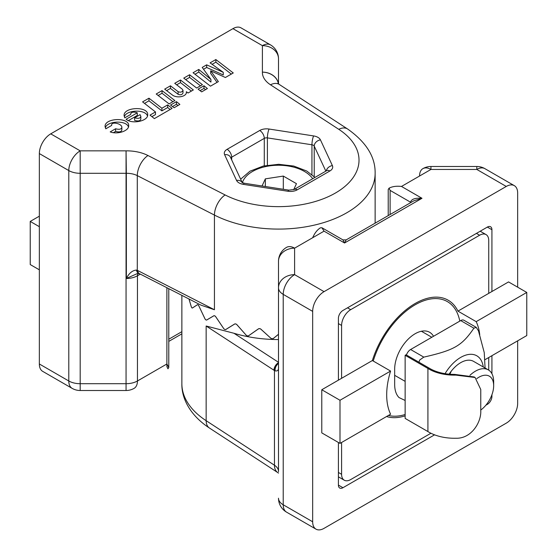<?xml version="1.0" encoding="UTF-8"?>
<svg xmlns="http://www.w3.org/2000/svg" width="557" height="557" viewBox="0 0 557 557"><rect width="100%" height="100%" fill="white"/><g stroke="black" fill="none" stroke-linecap="round" stroke-linejoin="round"><path stroke-width="0.84" d="M138.853 273.39A6.44 3.808 -74.5 0 1 138.77 273.369A6.44 3.808 -74.5 0 1 136.521 270.089C132.475 270.333 129.085 273.132 126.342 278.486L137.161 273.647M140.058 114.651L134.62 117.785C138.268 118.801 140.35 118.335 140.851 116.385L140.058 114.651M140.851 116.385L140.851 119.017C140.35 120.966 138.268 121.433 134.62 120.416L134.62 117.785M126.119 119.261L137.294 112.806C133.478 111.595 131.264 112.013 130.658 114.046L130.7 114.436L124.803 117.84L124.086 115.543C123.515 106.895 148.253 106.032 147.689 114.721C148.232 121.085 131.953 124.51 126.119 119.261M128.368 120.59L137.294 115.438L137.294 112.806M147.466 116.044C145.628 109.075 126.14 109.75 124.308 116.845M111.699 125.402L105.802 128.806L105.078 126.509C104.507 117.868 129.259 117.005 128.688 125.694C129.064 130.895 117.499 134.773 110.195 131.891L115.619 128.758C119.275 129.774 121.356 129.301 121.851 127.344C122.074 123.689 111.449 121.252 111.658 125.012L111.699 125.402M128.458 127.017C126.627 120.04 107.139 120.723 105.308 127.818M113.405 132.67L115.619 131.389L115.619 128.758M115.619 131.389C119.275 132.406 121.356 131.932 121.851 129.976L121.851 127.358M198.09 89.169L203.987 85.771L207.413 88.549L201.683 91.863L198.09 89.169M200.074 90.659L203.987 88.396L203.987 85.771M203.987 88.396L205.519 89.642M225.397 77.507L210.671 70.809L218.379 81.601L210.469 86.168L193.056 72.744L198.786 69.437L210.936 79.463L202.212 67.411L206.654 64.842L223.253 72.313L210.086 62.864L215.851 59.536L233.265 72.96L225.397 77.507M217.049 82.373L210.671 73.433L210.671 70.809M195.006 74.248L198.786 72.062L198.786 69.437M198.786 72.062L210.936 82.095L210.936 79.463M203.556 69.263L206.654 67.474L206.654 64.842M206.654 67.474L223.253 74.944L223.253 72.313M212.12 64.32L215.851 62.168L215.851 59.536M215.851 62.168L231.315 74.088M196.635 88.034L183.747 78.126L189.589 74.756L202.421 84.699L196.635 88.034M185.704 79.63L189.589 77.388L189.589 74.756M189.589 77.388L200.471 85.82M142.578 101.882L148.97 98.199L161.906 108.239L167.678 104.911L172.092 108.364L154.373 118.613L150.021 115.104L155.487 111.943L142.578 101.882M170.163 109.478L167.678 107.536L161.906 110.871L148.97 100.824L144.521 103.393M148.97 100.824L148.97 98.199M161.906 110.871L161.906 108.239M167.678 107.536L167.678 104.911M155.487 111.943L155.487 114.575L151.922 116.636M170.546 105.043L176.437 101.639L179.869 104.424L174.132 107.731L170.546 105.043M172.531 106.526L176.437 104.27L176.437 101.639M176.437 104.27L177.975 105.517M169.084 103.901L156.204 93.994L162.038 90.624L174.87 100.566L169.084 103.901M158.153 95.498L162.038 93.256L162.038 90.624M162.038 93.256L172.928 101.687M178.108 91.661C180.538 92.594 182.167 92.149 183.002 90.318L182.327 89.224L174.738 83.313L180.489 79.992L193.328 89.962L188.057 93.005L186.358 91.717A7.791 4.498 180 0 1 186.442 92.371A7.791 4.498 180 0 1 181.366 96.584A7.791 4.498 180 0 1 172.754 95.303L164.67 89.134L170.456 85.792L178.108 91.661L178.108 94.286C180.538 95.226 182.167 94.781 183.002 92.949L183.002 90.325M191.385 91.083L180.489 82.624L176.68 84.824M180.489 82.624L180.489 79.992M186.358 93.026L186.358 91.717M178.108 94.286L170.456 88.417L166.627 90.631M170.456 88.417L170.456 85.792M50.736 133.847A16.104 9.302 120 0 0 39.345 153.572L68.79 170.574A16.104 9.302 -60 0 1 80.18 150.85L80.18 173.297L126.056 173.297L126.056 150.85L80.18 150.85L50.736 133.847L232.944 28.651L262.396 45.646L262.396 72.138A16.104 13.152 -0 0 1 278.396 83.794M278.5 83.884L278.5 58.798A16.104 13.152 180 0 0 262.396 45.646A16.104 9.302 -60 0 1 270.444 44.852L241 27.85A16.104 9.302 120 0 0 232.944 28.651M39.345 363.979A16.104 9.302 120 0 0 42.68 371.352L72.125 388.354A16.104 16.104 0 0 0 80.18 390.506L80.18 173.297A16.104 9.302 0 0 1 68.79 170.574L68.79 380.981L39.345 363.979L39.345 153.572M278.5 334.318L273.543 338.329A1.922 1.58 6.6 0 1 270.82 338.224L260.996 329.298A1.936 1.525 -161.4 0 0 258.302 328.992L248.735 335.69A1.922 1.504 31.1 0 1 246.152 335.182L236.997 324.815A1.936 1.393 -140.2 0 0 234.532 324.111L225.954 329.438A1.922 1.323 50 0 1 223.684 328.56L215.824 316.898A1.936 1.17 -124.2 0 0 213.756 315.854L206.751 319.99A1.922 1.051 64 0 1 204.955 318.806L198.926 306.085A1.936 0.856 -111.9 0 0 197.463 304.735A1.936 0.856 -111.9 0 0 197.394 304.763L192.444 307.993A1.922 0.71 74.9 0 1 192.388 308.021A1.922 0.71 74.9 0 1 191.239 306.58L188.976 299.005M278.368 83.773A16.104 13.145 -178.3 0 0 262.396 72.138A32.209 18.597 0 0 0 270.486 84.789L338.788 129.328A80.528 46.496 180 0 1 335.439 193.021A80.528 46.496 180 0 1 225.119 194.957L147.974 155.521A32.209 18.597 0 0 0 126.056 150.85L126.335 173.297A16.104 9.302 180 0 1 137.294 175.629A16.104 8.717 -62.9 0 1 147.974 155.521M137.858 270.598A6.44 3.488 117.1 0 0 139.194 273.55L201.07 305.18L214.438 309.748L137.294 270.333A6.287 4.818 -97.4 0 0 136.521 270.089M166.891 287.711L166.891 366.603L167.949 368.818L168.778 367.523L166.891 363.979L137.447 380.981A16.104 9.302 180 0 1 126.056 383.703L126.056 390.506A16.104 16.104 0 0 0 134.112 388.354A16.104 9.302 -120 0 0 137.447 380.981L137.447 275.778L140.308 274.121M225.119 194.957A16.104 8.717 -62.9 0 0 214.438 215.072L137.294 175.629L137.294 270.333A6.44 3.697 114.1 0 0 138.944 273.431A6.44 3.697 114.1 0 0 139.069 273.48M139.194 273.55A6.44 3.488 117.1 0 0 139.208 273.564L137.14 273.661M278.5 363.47A6.44 4.707 117.4 0 0 275.102 370.844C277.727 371.422 278.862 369.925 278.5 366.36M316 529.15A16.104 9.302 -60 0 1 312.665 521.777L283.221 504.774A16.104 9.302 120 0 0 286.556 512.148L316 529.15A16.104 9.302 -60 0 0 324.056 528.349L506.264 423.153A16.104 9.302 -60 0 0 517.655 403.428L517.655 340.828M405.141 400.476L399 397.545C396.152 394.607 394.711 390.276 394.662 384.553L394.662 369.235A28.992 16.738 -60 0 1 407.313 340.062A28.992 16.738 -60 0 1 429.656 332.292A28.992 16.738 -60 0 1 433.52 336.275M491.922 394.753L491.922 396.459A6.44 3.718 -60 0 1 487.361 404.347L485.892 405.197M434.564 434.829L342.959 487.716A6.44 3.718 -60 0 1 339.735 488.036A6.44 3.718 -60 0 1 338.405 485.091L338.405 442.481M338.405 380.153L338.405 318.346A6.44 3.718 -60 0 1 342.959 310.451L487.361 227.082A6.44 3.718 -60 0 1 490.585 226.762A6.44 3.718 -60 0 1 491.922 229.714L491.922 291.52M491.922 355.693L491.922 373.705M517.655 287.175L517.655 193.021A16.104 9.302 -60 0 0 514.32 185.648A16.104 9.302 -60 0 0 506.264 186.449L324.056 291.645L294.604 274.65A16.104 13.152 180 0 0 278.5 287.795L278.5 471.716M312.665 521.777L312.665 311.377A16.104 9.302 -60 0 1 324.056 291.645M312.665 237.735C314.663 233.125 317.239 229.825 320.386 227.827L321.925 227.75L324.056 231.155L344.553 242.991L346.162 239.886L342.931 239.886L344.553 242.991L421.99 198.285C415.09 197.805 411.296 199.121 410.606 202.226L410.606 202.678M413.9 200.778L421.99 198.285L401.493 186.449C396.507 185.878 392.358 186.456 389.051 188.182L390.109 190.397L410.606 202.226A3.224 1.859 180 0 1 410.962 202.476M188.997 299.012L191.232 306.524A1.936 0.717 -105.1 0 0 192.367 307.993A1.936 0.717 -105.1 0 0 192.45 307.951L197.401 304.728A1.922 0.849 68.1 0 1 197.505 304.679A1.922 0.849 68.1 0 1 198.919 306.037L204.948 318.75A1.936 1.058 -116 0 0 206.731 319.962A1.936 1.058 -116 0 0 206.758 319.948L213.763 315.812A1.922 1.156 55.8 0 1 213.804 315.784A1.922 1.156 55.8 0 1 215.817 316.849L223.677 328.512A1.936 1.33 -130 0 0 225.961 329.389L234.539 324.07A1.922 1.386 39.8 0 1 236.99 324.766L246.138 335.133A1.936 1.511 -148.9 0 0 248.742 335.648L258.309 328.943A1.922 1.518 18.6 0 1 260.989 329.257L270.806 338.183A1.936 1.594 -173.4 0 0 273.55 338.287L278.5 334.263M278.5 339.554A96.633 55.791 180 0 1 233.975 333.274L206.153 326.005L273.96 370.224A6.44 3.941 -56.9 0 1 278.5 362.649M273.96 370.224L274.455 370.523A6.287 1.908 -135 0 0 275.102 370.844M278.5 261.31A16.104 13.152 0 0 1 294.604 248.157A16.104 9.302 -120 0 0 286.556 247.364A16.104 16.104 0 0 0 278.5 261.31L278.5 287.795A16.104 9.302 0 0 0 283.221 294.375L312.665 311.377M388.222 215.601L388.222 189.477L389.051 188.182M401.493 186.449L430.944 169.446L430.944 166.494A16.104 16.104 0 0 0 422.888 168.646A16.104 9.302 60 0 1 430.944 169.446L476.82 169.446L506.264 186.449M476.82 166.494L476.82 169.446A16.104 9.302 -60 0 1 484.875 168.646A16.104 16.104 0 0 0 476.82 166.494L430.944 166.494M278.5 471.159A16.104 9.302 0 0 0 274.455 465.227L274.455 370.523A6.44 4.15 -59.9 0 1 278.5 362.955M480.761 410.53C481.485 422.22 471.299 438.846 455.87 438.241A35.913 20.734 0 0 1 427.915 431.564L405.141 418.418L405.141 355.296L406.053 354.767L428.827 367.919A34.625 19.989 0 0 0 454.616 374.395L455.87 375.119L475.079 377.493L480.761 389.489L480.761 410.53M455.87 375.119A35.913 20.734 180 0 1 427.915 368.449L427.915 431.564M475.079 377.493L474.153 376.957L454.616 374.395M427.915 368.449L405.141 355.296M483.26 366.966A32.209 18.597 120 0 0 468.207 354.537A32.209 18.597 120 0 0 445.043 373.663M406.45 355.004A6.44 3.718 -60 0 1 410.606 349.511L460.716 320.581A6.44 3.718 -60 0 1 463.932 320.261L476.235 327.363L478.456 330.823L484.235 352.532L485.077 368.01M476.235 327.363L473.903 328.191C461.753 345.89 454.442 350.109 423.793 357.128L419.686 360.01L418.948 362.217M449.116 374.165A25.768 14.879 -60 0 1 473.596 361.382L488.329 369.89A25.768 14.879 120 0 0 469.92 375.341M449.854 374.227A25.768 14.879 120 0 0 451.198 371.247M405.141 415.842A66.032 38.127 -60 0 1 386.544 416.525M338.405 323.603L341.594 325.441L341.594 378.307L321.779 389.747L321.779 432.88L340 443.4L390.589 414.192A66.032 38.127 -60 0 1 390.589 371.059L372.368 360.539A66.032 38.127 -60 0 1 448.176 300.216A66.032 38.127 -60 0 1 457.951 311.126L476.179 321.647A66.032 38.127 -60 0 1 479.751 334.792M476.179 321.647L526.769 292.439L526.769 335.572L485.112 359.62M340 443.4L340 400.267L390.589 371.059M457.951 311.126L488.733 293.358L488.733 240.499A12.888 7.436 -60 0 0 486.059 234.594A12.888 7.436 -60 0 0 479.619 235.235L350.701 309.664A12.888 7.436 -60 0 0 341.594 325.441M341.594 378.307L372.368 360.539M488.733 293.358L508.548 281.919L526.769 292.439M321.779 389.747L340 400.267M430.93 433.249L350.701 479.563A12.888 7.436 -60 0 1 344.261 480.204A12.888 7.436 -60 0 1 341.594 474.306L341.594 442.481M488.733 357.531L488.733 370.133M39.345 216.172L30.231 221.428L30.231 264.561L39.345 269.825M39.345 226.692L30.231 221.428M476.743 378.669A20.832 12.024 -60 0 1 493.662 385.716L493.662 381.684A25.768 14.879 120 0 0 488.329 369.89M493.662 385.716A20.832 12.024 -60 0 1 480.761 410.043M262.041 185.989L265.348 178.86L283.311 176.075L296.463 183.671L293.671 189.679M265.348 178.86L265.348 186.504M283.311 189.283L283.311 176.075M126.355 278.493L126.335 173.297A16.104 9.302 0 0 1 126.056 173.297L126.056 383.703L80.18 383.703A16.104 9.302 180 0 1 68.79 380.981A16.104 9.302 120 0 0 72.125 388.354M313.612 135.929L269.066 129.036A9.664 5.577 0 0 0 259.729 130.484L227.117 149.311A9.664 5.577 0 0 0 224.617 154.7L236.551 180.419A9.664 5.577 0 0 0 243.388 184.367L287.934 191.26A9.664 5.577 0 0 0 297.271 189.812L329.883 170.985A9.664 5.577 0 0 0 332.383 165.596L320.449 139.877A9.664 5.577 0 0 0 313.612 135.929A6.44 1.365 98.8 0 0 311.948 144.785A3.224 1.859 180 0 1 314.225 146.101L325.845 171.138M181.867 331.666L168.778 339.22M230.835 158.049A3.224 1.859 180 0 1 231.67 157.199L264.283 138.373A3.224 1.859 180 0 1 267.395 137.892A6.44 1.365 -81.2 0 1 269.066 129.036M267.395 165.213L267.395 137.892L311.948 144.785L311.948 174.592M264.283 165.819L264.283 138.373A6.44 3.718 -120 0 0 259.729 130.484M320.449 139.877A6.44 5.083 155.1 0 0 314.225 146.101L314.225 176.694M231.67 159.859L231.67 157.199A6.44 3.718 -120 0 0 227.117 149.311M332.383 165.596A6.44 5.083 155.1 0 0 326.256 170.902M242.211 182.564L230.459 157.248A6.44 5.083 155.1 0 0 224.617 154.7M329.883 170.985A6.44 3.718 -120 0 0 326.66 170.665L294.047 189.491A6.44 3.718 -120 0 1 297.271 189.812M242.163 182.529A6.44 5.083 155.1 0 0 236.551 180.419M287.934 191.26A6.44 1.365 -81.2 0 1 288.923 190.153L244.37 183.26A6.44 1.365 98.8 0 0 243.388 184.367M277.929 83.334L279.28 84.448A16.104 9.845 123.1 0 0 270.486 84.789M279.28 84.448L347.589 128.987A16.104 9.845 123.1 0 0 338.788 129.328M214.438 309.748L214.438 215.072A96.633 55.791 0 0 0 318.172 224.172A96.633 55.791 0 0 0 375.133 173.297C375.432 156.942 366.255 142.174 347.589 128.987M126.335 278.5A16.104 9.302 0 0 0 137.447 275.778A6.44 3.718 -120 0 1 138.171 273.348M405.141 414.499A64.424 37.194 -60 0 1 388.445 415.431M373.232 361.04A64.424 37.194 -60 0 1 419.713 302.43A64.424 37.194 -60 0 1 459.797 321.111M487.361 404.347L486.818 404.034M491.378 396.145L491.922 396.459M338.405 485.091L342.959 487.716M491.922 229.714L487.361 227.082M278.5 362.308L233.975 333.274M209.411 428.013L277.72 472.552A16.104 9.845 123.1 0 1 274.455 465.227L206.153 420.688A16.104 9.845 123.1 0 0 209.411 428.013C190.661 415.759 181.505 398.875 181.867 383.703L181.867 295.363M206.153 326.005L206.153 420.688A96.633 55.791 180 0 1 181.867 383.703M324.056 231.155L294.604 248.157L294.604 274.65A16.104 9.302 -60 0 0 283.221 294.375L283.221 504.774A16.104 9.302 180 0 1 278.5 498.202A16.104 16.104 0 0 0 286.556 512.148M419.553 176.019A16.104 9.302 60 0 1 422.888 168.646M390.109 214.515L390.109 190.397M460.716 320.581L473.903 328.191M410.606 349.511L423.793 357.128M338.405 472.461L341.594 474.306M347.512 307.826L350.701 309.664M476.43 233.397L479.619 235.235M242.372 182.654A36.72 21.201 180 0 1 252.537 171.459A36.72 21.201 180 0 1 312.7 178.727M130.658 114.457L130.658 114.053M111.658 125.429L111.658 125.026M168.778 341.399L181.867 333.838M244.37 183.26L242.065 182.459L242.399 182.968M288.923 190.153L294.047 189.491M278.5 58.798A16.104 16.104 0 0 0 270.444 44.852M80.18 390.506L126.056 390.506M168.778 367.523L168.778 288.679M375.133 173.297L375.133 223.162M346.162 239.886L413.942 200.757M278.5 473.116L277.72 472.552M342.945 239.886L321.925 227.75M484.875 168.646L514.32 185.648M338.405 476.82L344.261 480.204M480.204 231.218L486.059 234.594M394.662 375.321L405.141 381.371M421.405 331.248L431.821 337.264M240.645 179.187L249.961 171.201L263.28 166.049L278.723 164.301L293.72 166.049L306.712 171.013L314.921 177.439"/></g></svg>
